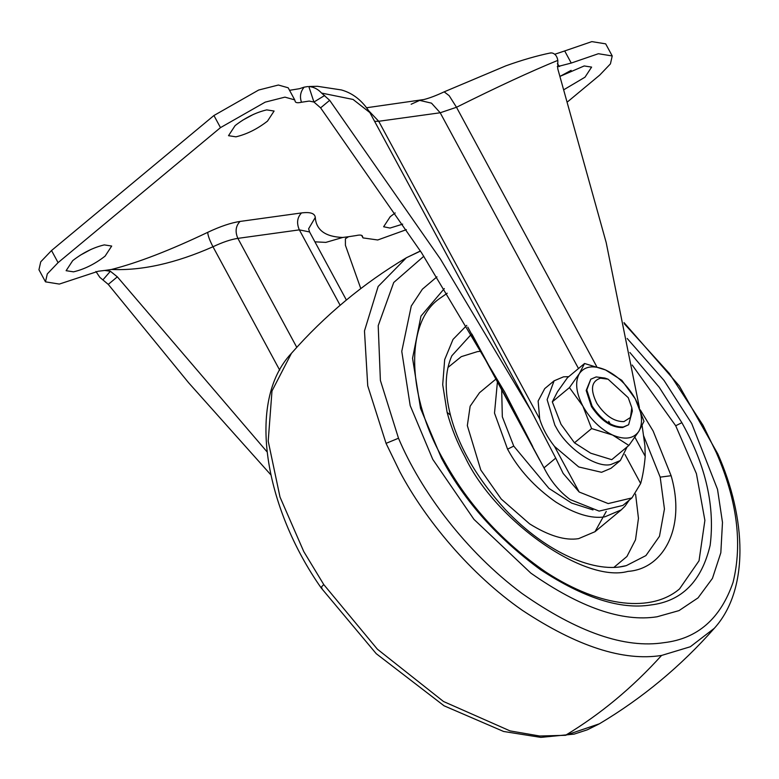<?xml version="1.0" encoding="UTF-8"?>
<svg xmlns="http://www.w3.org/2000/svg" width="779" height="779" viewBox="0 0 779 779"><rect width="100%" height="100%" fill="white"/><g stroke="black" fill="none" stroke-linecap="round" stroke-linejoin="round"><path stroke-width="1.17" d="M606.257 511.423L595.01 531.697L578.583 538.649C565.194 540.792 548.864 535.855 529.593 523.848L501.238 499.037L480.809 470.019L467.332 425.597L470.146 406.219L479.494 392.733L495.892 379.1M635.586 494.139L638.459 518.366L635.518 539.779L626.929 556.488L613.803 567.472M447.935 367.493L461.265 356.655L477.459 351.621L480.838 351.251M632.188 365.02L675.705 425.753L696.426 473.69L704.888 520.382L699.036 560.783L679.541 588.905C652.296 612.167 601.729 608.516 545.651 571.922C502.289 542.028 468.335 504.86 443.796 460.418L442.599 460.204L441.479 458.149L420.543 408.43L412.558 358.272L420.972 316.089L444.322 288.59M443.796 460.418C407.3 397.465 404.515 324.054 438.684 299.175L447.214 293.235M627.183 338.476L664 380.405L691.713 423.523L717.517 489.329L722.484 522.397L720.828 552.759L712.434 578.398L698.042 597.883L679.025 610.6L657.048 616.783C622.255 622.207 580.189 607.649 530.83 573.11L473.944 519.359L432.764 459.357L410.182 405.557L401.769 351.348L411.273 306.03L422.413 289.165L436.951 276.837M571.124 70.353L560.13 76.313L584.192 65.952L591.612 67.101L585 77.189L564.22 89.497M402.704 224.128L390.016 228.062L383.628 226.757L390.23 216.679L395.196 212.949M235.93 136.831L228.52 135.682L235.122 125.594C245.307 117.697 255.833 112.468 266.691 109.888L274.101 111.037L267.489 121.125C257.304 129.022 246.787 134.251 235.93 136.831M253.613 114.289L242.454 120.326M73.528 271.842L66.118 270.693L72.72 260.614C82.905 252.708 93.431 247.479 104.279 244.898L111.699 246.047L105.087 256.135C94.902 264.032 84.385 269.271 73.528 271.842M91.211 249.299L80.052 255.337M270.693 474.664L188.693 382.84L108.262 284.393L99.868 277.382L95.924 271.482M406.375 229.659L377.737 239.981L363.004 237.907L362.099 235.667M360.794 288.581L345.418 245.288L345.399 238.744L348.534 236.719L356.217 235.55C360.132 234.664 362.245 234.995 362.576 236.534L362.42 236.056M612.226 55.952L598.389 53.722L571.241 63.06L564.697 50.947L591.845 41.618L605.682 43.848L612.226 55.952L610.434 63.878L599.645 75.164L567.891 101.562M578.495 368.535L440.203 112.77L378.721 121.281L539.701 419.005C542.574 428.392 547.52 437.525 554.521 446.425L579.177 492.016L608.185 503.575L631.944 497.908L640.659 483.506C642.753 476.105 644.272 467.04 645.226 456.338L634.904 437.243M213.933 115.516L258.667 90.033L278.385 85.028L288.172 87.784L294.715 99.887L284.939 97.132L265.211 102.137L220.486 127.629L213.933 115.516L51.531 250.526L40.742 261.812L38.95 269.738L45.494 281.842L59.331 284.072L98.203 271.258L105.574 270.342L110.375 271.258L104.775 270.459M266.915 451.693L117.337 276.847L110.375 271.258L103.062 279.719M346.382 300.032L309.575 231.957L299.35 229.863L237.868 238.374C230.954 239.396 222.658 242.191 212.979 246.758C175.577 263.263 141.759 270.829 111.543 269.456C137.805 262.757 169.871 250.38 207.74 232.327C220.301 226.397 231.061 222.775 240.029 221.44L301.512 212.94C310.217 211.82 314.813 213.319 315.291 217.448C316.186 230.126 325.34 236.806 342.741 237.459L325.846 242.386L314.92 241.831M342.741 237.459L348.534 236.719M105.574 270.342L111.543 269.456M321.581 93.071C317.968 89.118 313.713 86.936 308.815 86.518L317.384 86.294L341.406 89.945C353.004 93.227 362.488 100.773 369.85 112.566L353.062 99.449L321.581 93.071L329.673 100.325L440.476 259.134L531.395 411.322L555.719 458.101L543.995 467.848C550.685 481.052 559.4 491.617 570.121 499.543L599.119 511.102L622.888 505.435L631.944 497.908M579.177 492.016L563.178 473.447L555.719 458.101M564.697 50.947L554.687 54.296M324.677 95.476L313.937 102.03L309.185 101.075L301.502 102.244C299.545 96.781 300.421 91.756 304.131 87.16L299.467 88.699L289.535 90.315M301.502 102.244C297.597 103.13 295.475 102.799 295.153 101.26L295.299 101.747M294.715 99.887L295.153 101.26M220.486 127.629L58.074 262.64L51.531 250.526M45.494 281.842L47.285 273.926L58.074 262.64M571.241 63.06L557.287 66.673M557.365 63.664L559.526 66.536M639.393 407.592L606.189 242.581L557.764 68.766L557.832 60.373C531.375 71.152 497.596 86.781 456.494 107.278L440.203 112.77L431.498 103.149L419.686 100.394L411.146 104.24M642.12 425.597L644.915 445.754L645.226 456.338M307.802 86.557L304.131 87.16M551.707 52.914L550.402 53.079L551.707 52.914C555.008 53.547 557.053 56.039 557.832 60.373M329.673 100.325L320.607 107.862L313.937 102.03L308.815 86.518M543.995 467.848L471.899 334.055M320.607 107.862L421.605 252.854L504.695 392.032L532.748 446.581M623.95 421.605C614.193 421.78 605.186 415.723 596.928 403.444C590.024 389.695 591.203 381.282 600.473 378.195L608.068 379.188L628.234 397.679L631.818 407.748L630.454 417.486L623.95 421.605M631.818 407.748L632.334 411.03L628.634 424.75L623.258 427.028C612.002 427.213 601.612 420.232 592.079 406.063L586.801 389.977L590.784 379.207L596.169 376.929L604.942 378.078L608.068 379.188M608.711 421.312L610.824 425.12M627.105 446.903L620.347 460.516L610.979 468.306L601.554 472.298L578.729 466.952L554.482 446.377M539.711 419.063L538.133 401.039L544.725 388.614L554.103 380.824L563.519 376.832L568.719 376.666M628.634 424.75L622.625 427.544C611.379 427.739 600.989 420.748 591.456 406.58L586.178 390.503L590.784 379.207M620.347 460.516L610.921 464.508C596.695 468.335 567.589 449.123 556.362 427.817L554.852 425.149L547.131 399.676L554.103 380.824M635.284 398.867C642.169 412.305 643.337 423.153 638.799 431.42L643.99 421.332L635.284 398.867L621.837 380.356L605.565 369.957C617.796 375.897 627.699 385.537 635.284 398.867M628.867 445.442L638.799 431.42C633.463 438.898 624.729 440.106 612.596 435.042L628.867 445.442L611.749 459.678L590.735 453.212L574.474 442.813L561.016 424.302L552.311 401.837L557.501 391.749L567.443 377.727L584.562 363.491L579.372 373.579C584.708 366.091 593.442 364.884 605.565 369.957L584.562 363.491M582.887 406.122C576.002 392.694 574.834 381.846 579.372 373.579L569.439 387.601L582.887 406.122L591.592 428.577L612.596 435.042C600.375 429.093 590.472 419.453 582.887 406.122M591.592 428.577L574.474 442.813M569.439 387.601L552.311 401.837M592.994 509.924L571.669 503.098L548.932 488.375L513.75 446.094L502.319 416.794L501.686 389.802M513.75 446.094L507.567 449.171L494.509 413.104L497.421 381.914M595.01 531.697L621.253 509.885L604.816 516.847C591.427 518.98 575.097 514.043 555.826 502.036C534.715 487.216 518.629 469.591 507.567 449.171M643.542 435.607L660.183 477.137L664.448 508.999L659.482 536.283L645.927 555.583L626.316 565.632L619.685 566.927M626.316 565.632C596.607 573.889 547.423 554.171 505.104 509.32C476.836 478.111 458.607 446.698 450.428 415.08C444.371 391.224 444.848 371.456 451.849 355.76L471.548 334.074M450.428 415.08L447.117 412.364L442.706 384.67L444.673 359.625L453.018 339.41L466.757 325.388M660.183 477.137L671.109 475.716C686.231 527.695 663.367 569.021 627.971 571.377C584.523 583.51 494.947 520.635 465.092 457.049C457.283 442.793 451.294 427.895 447.117 412.364M640.309 409.929L653.143 431.03L671.109 475.716M675.705 425.753L681.878 422.676L682.998 424.73C705.978 466.417 715.034 506.593 710.156 545.271C701.626 581.377 681.791 601.281 650.669 604.991C620.474 609.772 583.734 597.999 540.46 569.663C497.684 538.231 465.053 501.744 442.599 460.204M629.87 352.488L659.219 387.29L681.878 422.676M624.242 323.704L669.385 373.521L703.038 425.295L716.339 452.667C737.08 500.245 742.65 543.479 733.058 582.351C720.546 618.643 697.536 638.741 664.049 642.656C624.924 648.751 577.609 632.382 522.096 593.53C465.199 551.152 420.855 491.033 398.497 438.236L380.386 380.386L378.204 325.68L393.716 282.504L423.805 256.262M716.339 452.667L717.8 453.894L679.239 385.839L624.008 322.584M398.497 438.236L386.053 443.358L367.737 385.819L364.475 330.919L378.156 286.458L406.356 257.771L420.465 251.091M661.566 655.451C632.519 687.575 600.492 714.197 565.496 735.308L599.441 723.779C642.694 697.965 681.002 666.123 714.353 628.254L690.321 646.755L661.566 655.451C623.385 661.488 576.976 646.443 522.329 610.308C470.652 574.474 425.305 519.797 399.851 471.753L386.053 443.358M565.496 735.308L539.701 736.009L510.089 730.916L443.514 701.509L377.367 649.18L323.791 584.61L303.791 551.61L280.002 497.051L268.2 441.109L271.988 390.98L291.453 353.296C324.794 315.427 363.102 283.585 406.356 257.771L420.387 250.984M323.791 584.61C321.036 587.103 320.451 588.252 322.039 588.057M340.131 305.28L299.35 229.863C296.439 223.154 297.169 217.516 301.512 212.94M296.78 347.337L237.868 238.374C234.956 231.665 235.677 226.027 240.029 221.44M117.337 276.847L108.262 284.393M279.719 370.181L212.979 246.758C209.58 240.185 207.827 235.375 207.74 232.327M309.575 231.957L308.63 228.753L315.291 217.448M596.704 366.588L456.494 107.278L449.162 95.671L444.157 91.854C436.221 95.574 429.472 98.135 423.922 99.527L366.782 107.716M640.659 483.506L624.972 454.498M368.983 111.046L378.721 121.281L374.611 121.358M621.253 509.885L624.962 506.262L629.208 500.186M714.353 628.254C749.564 589.352 746.224 517.753 717.8 453.894M599.441 723.779L587.327 729.806L574.113 734.12L540.83 737.382L503.585 731.471L444.069 705.803L376.228 653.678L321.191 587.941C265.22 508.268 245.609 401.789 291.453 353.296M361.641 235.375L363.004 237.907M369.84 112.536L531.395 411.322M444.157 91.854L505.853 65.835C522.096 60.012 537.072 55.699 550.792 52.884M467.77 327.073L539.691 460.107"/></g></svg>
